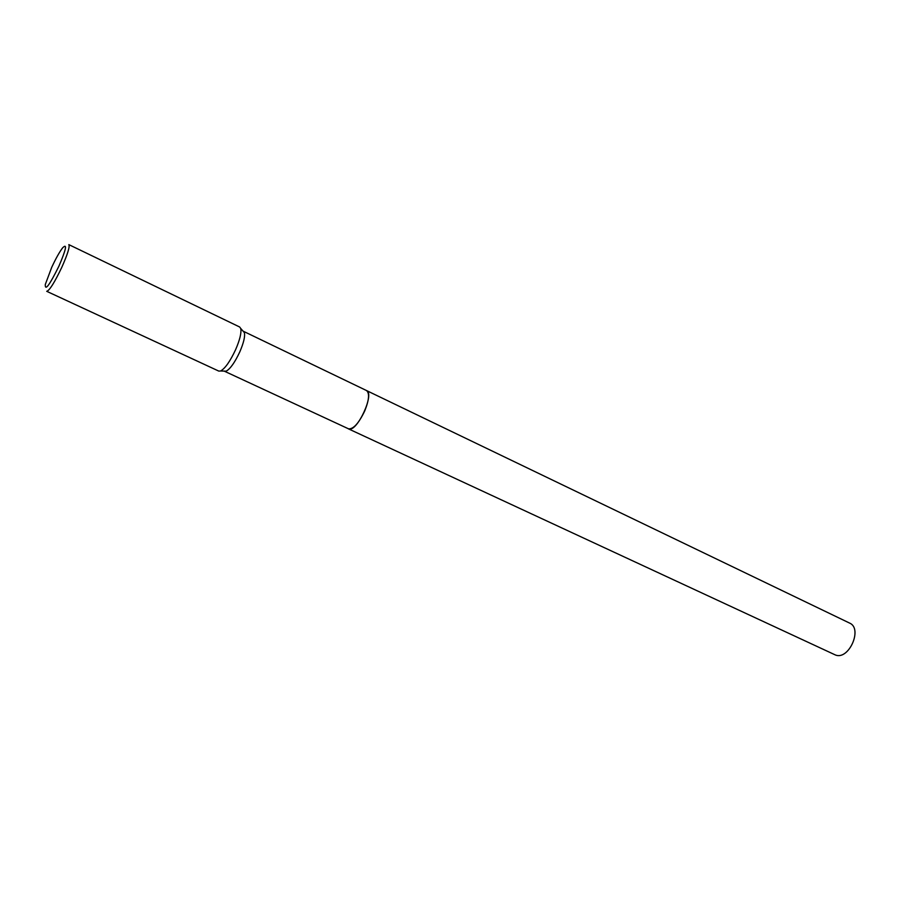 <?xml version="1.0" encoding="UTF-8"?>
<svg xmlns="http://www.w3.org/2000/svg" width="900" height="900" viewBox="0 0 900 900"><rect width="100%" height="100%" fill="white"/><g stroke="black" fill="none" stroke-linecap="round" stroke-linejoin="round"><path stroke-width="1.35" d="M348.401 428.839L835.447 654.998C848.857 660.51 863.021 628.459 849.566 623.07L366.514 390.544C369.709 393.165 369.113 399.971 364.725 410.974C358.684 423.45 353.25 429.412 348.401 428.839L348.277 428.782C353.149 429.514 358.616 423.574 364.725 410.974C369.157 399.848 369.731 393.03 366.424 390.499L366.514 390.544C374.985 393.277 357.277 432.022 348.919 429.007L224.213 371.115M243.09 331.178L244.384 332.64C245.205 336.431 243.675 342.821 239.828 351.81C234.877 362.396 230.321 368.843 226.17 371.183L224.471 371.272M239.648 326.993L240.727 328.478C241.594 332.64 239.906 339.671 235.643 349.605C230.175 361.282 225.169 368.415 220.624 370.991L218.79 371.093L46.721 291.319C49.489 290.565 54.529 282.555 61.83 267.255C67.691 254.047 70.009 246.499 68.805 244.609L239.648 326.993M51.694 267.39C55.789 258.581 59.434 252.056 62.629 247.826C67.421 243.09 66.195 249.199 58.916 266.153C49.511 285.188 44.966 291.308 45.292 284.501L51.694 267.39M366.514 390.544L243.382 331.279M244.384 332.64L240.727 328.478M226.17 371.183L220.624 370.991"/></g></svg>

